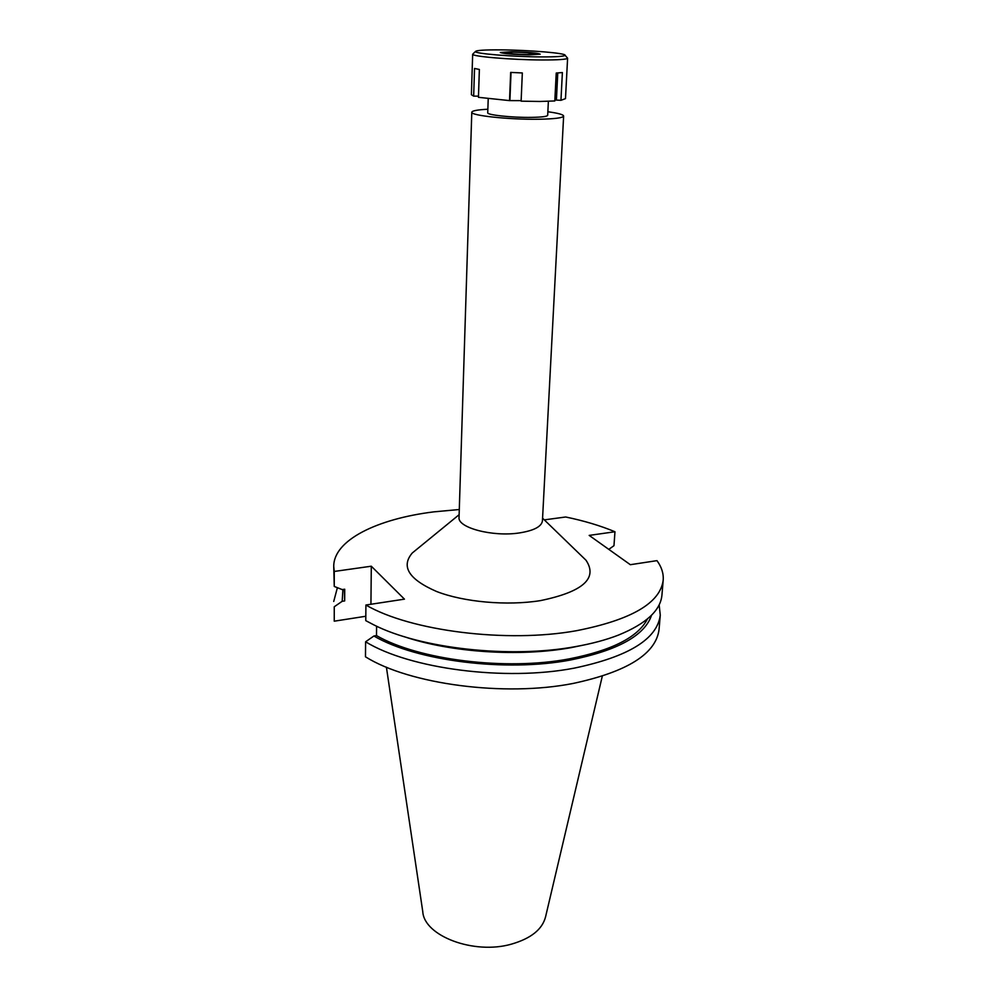 <?xml version="1.0" encoding="UTF-8"?>
<svg xmlns="http://www.w3.org/2000/svg" width="997" height="997" viewBox="0 0 997 997"><rect width="100%" height="100%" fill="white"/><g stroke="black" fill="none" stroke-linecap="round" stroke-linejoin="round"><path stroke-width="1.5" d="M488.218 98.778L487.732 112.786C486.735 114.954 512.209 117.696 531.189 117.384C541.707 117.21 547.203 116.524 547.689 115.303L548.375 101.295M547.864 111.764C558.108 113.147 563.355 114.58 563.629 116.051C562.919 117.895 554.556 118.967 538.542 119.241C509.342 119.727 470.173 115.502 471.793 112.2C472.179 110.754 477.538 109.77 487.857 109.246M471.793 112.2L459.044 517.406C457.374 527.687 492.63 537.059 519.225 532.959C533.831 530.653 541.57 526.64 542.43 520.895L563.629 116.051M418.042 548.275L412.297 552.974C400.744 566.533 408.82 579.369 436.524 591.47C463.804 602.113 507.074 605.989 540.436 600.618C582.871 591.857 598.075 578.397 586.024 560.252L580.703 555.092M544.312 519.873L565.685 516.994C583.993 520.783 600.418 525.706 614.962 531.75L589.177 535.401L630.341 564.701L656.973 560.638C661.609 567.019 663.69 573.537 663.192 580.179C660.276 603.048 631.4 619.885 576.565 630.69C506.999 643.327 410.34 631.001 365.911 605.029L404.446 599.147L371.295 566.209L334.257 571.443L333.733 566.371C333.609 540.1 377.178 518.864 433.82 511.86L459.293 509.517M333.733 566.371L334.257 586.448L342.22 589.588L344.725 589.215L344.688 600.917L342.195 601.291L334.257 606.762L334.244 621.181L365.812 616.258M334.257 571.443L334.257 586.448M370.934 604.257L371.295 566.209M663.192 580.179L661.946 595.022C660.575 610.438 646.081 623.786 618.489 635.077C606.164 639.875 591.857 643.713 575.568 646.604C510.277 658.693 420.348 648.611 373.688 624.807L365.774 620.645L365.911 605.029M659.154 604.843L660.263 615.137L659.067 629.419C656.026 653.77 627.425 671.766 573.263 683.419C504.569 697.053 409.306 684.291 365.475 656.811L365.6 641.794L373.9 636.011L376.492 635.588L376.604 626.203M608.793 549.359L613.978 545.671L614.962 531.75M334.257 606.762L334.244 621.181M333.733 601.453L337.385 587.682M342.195 601.291L342.906 589.489M344.364 589.264L344.688 600.917M660.263 615.137C657.26 639.065 628.571 656.724 574.222 668.14C505.28 681.487 409.605 668.85 365.6 641.794M651.589 615.161C644.772 635.538 617.704 650.493 570.396 660.026C505.728 672.327 416.422 660.949 373.9 636.011M376.492 635.588C418.516 659.914 505.803 670.906 569.113 658.905C612.033 650.443 638.142 637.12 647.452 618.95M403.959 636.597C450.457 652.424 519.325 657.048 571.156 647.639L587.345 644.286M386.4 667.167L422.778 911.682C424.099 935.971 473.936 954.976 511.449 944.134C530.965 938.489 542.331 929.391 545.571 916.829L602.288 676.215M513.567 52.118L505.068 52.667C507.373 53.614 514.701 54.212 527.052 54.499L535.451 53.95C533.108 53.003 525.818 52.405 513.567 52.118M529.208 54.885C513.044 54.511 503.41 53.713 500.32 52.492L511.511 51.757C527.625 52.131 537.196 52.928 540.2 54.162L529.208 54.885L540.2 54.162C537.196 52.928 527.625 52.131 511.511 51.757L500.32 52.492C503.41 53.713 513.044 54.511 529.208 54.885M567.168 57.689L567.605 58.2C566.757 59.421 558.133 60.019 541.757 59.97C511.748 59.87 471.382 56.443 472.665 54.212L471.394 94.703L473.662 96.148L478.485 96.123M473.662 96.148L474.535 68.457L479.37 69.454L478.448 97.32L509.529 100.61L521.144 100.635M509.529 100.61L510.663 72.407L522.328 72.955L521.119 101.158L539.813 101.47L554.818 100.959L556.226 73.043L562.383 72.557L560.95 100.311L565.486 98.641L567.605 58.162M554.868 99.999L560.95 100.311M475.419 51.532C476.142 50.324 484.629 49.763 500.843 49.875C528.834 50.049 566.495 53.177 565.087 55.296C564.252 56.43 556.102 56.966 540.648 56.904C512.358 56.779 474.273 53.589 475.419 51.532L473.151 53.751M557.772 72.955L556.413 99.837M511.025 72.432L509.916 100.099M542.567 518.191L586.024 560.252M459.118 514.701L412.297 552.974M565.087 55.296L567.605 58.2"/></g></svg>
